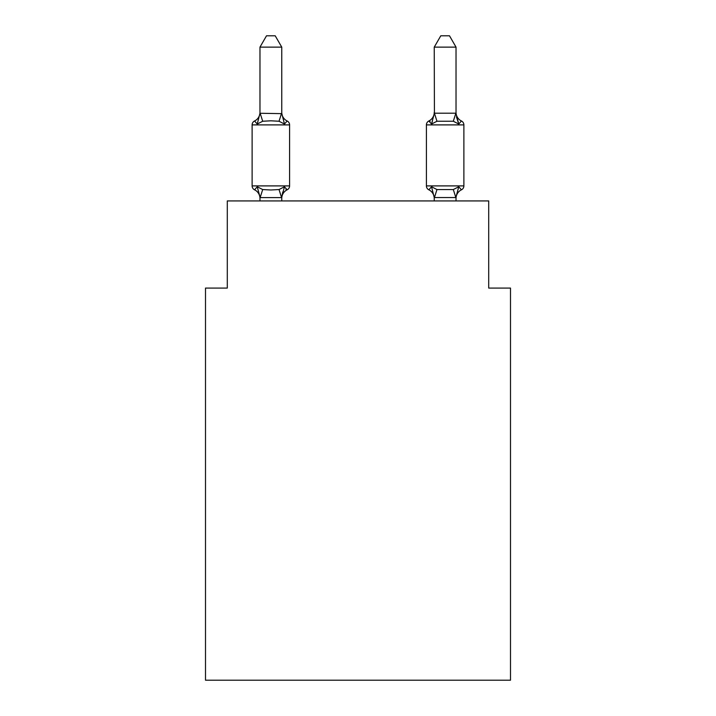 <?xml version="1.0" encoding="UTF-8"?>
<svg xmlns="http://www.w3.org/2000/svg" width="716" height="716" viewBox="0 0 716 716"><rect width="100%" height="100%" fill="white"/><g stroke="black" fill="none" stroke-linecap="round" stroke-linejoin="round"><path stroke-width="1.07" d="M510.499 680.2L510.499 288.074L488.706 288.074L488.706 200.928L227.294 200.928L227.294 288.074L205.501 288.074L205.501 680.2L510.499 680.2M461.426 189.821A4.359 4.359 0 0 0 463.878 185.9A4.359 4.359 0 0 1 461.426 189.821A4.359 4.359 0 0 0 463.878 185.9A4.359 4.359 0 0 1 461.426 189.821A4.359 4.359 0 0 0 463.878 185.9A4.359 4.359 0 0 1 461.426 189.821A4.359 4.359 0 0 0 463.878 185.9A4.359 4.359 0 0 1 461.426 189.821A4.359 4.359 0 0 0 463.878 185.9A4.359 4.359 0 0 1 461.426 189.821A4.359 4.359 0 0 0 463.878 185.9A4.359 4.359 0 0 1 461.426 189.821A4.359 4.359 0 0 0 463.878 185.9A4.359 4.359 0 0 1 461.426 189.821A4.359 4.359 0 0 0 463.878 185.9A4.359 4.359 0 0 1 461.426 189.821A4.359 4.359 0 0 0 463.878 185.9A4.359 4.359 0 0 1 461.426 189.821A4.359 4.359 0 0 0 463.878 185.9A4.359 4.359 0 0 1 461.426 189.821A4.359 4.359 0 0 0 463.878 185.9A4.359 4.359 0 0 1 461.426 189.821A4.359 4.359 0 0 0 463.878 185.9A4.359 4.359 0 0 1 461.426 189.821A4.359 4.359 0 0 0 463.878 185.9A4.359 4.359 0 0 1 461.426 189.821A4.359 4.359 0 0 0 463.878 185.9A4.359 4.359 0 0 1 461.426 189.821A4.359 4.359 0 0 0 463.878 185.9A4.359 4.359 0 0 1 461.426 189.821A4.359 4.359 0 0 0 463.878 185.9A4.359 4.359 0 0 1 461.426 189.821A4.359 4.359 0 0 0 463.878 185.9A4.359 4.359 0 0 1 461.426 189.821A4.359 4.359 0 0 0 463.878 185.9A4.359 4.359 0 0 1 461.426 189.821A4.359 4.359 0 0 0 463.878 185.9A4.359 4.359 0 0 1 461.426 189.821A4.359 4.359 0 0 0 463.878 185.9A4.359 4.359 0 0 1 461.426 189.821A4.359 4.359 0 0 0 463.878 185.9A4.359 4.359 0 0 1 461.426 189.821A4.359 4.359 0 0 0 463.878 185.9A4.359 4.359 0 0 1 461.426 189.821A4.359 4.359 0 0 0 463.878 185.9A4.359 4.359 0 0 1 461.426 189.821A4.359 4.359 0 0 0 463.878 185.9A4.359 4.359 0 0 1 461.426 189.821A4.359 4.359 0 0 0 463.878 185.9A4.359 4.359 0 0 1 461.426 189.821A4.359 4.359 0 0 0 463.878 185.9A4.359 4.359 0 0 1 461.426 189.821A4.359 4.359 0 0 0 463.878 185.9A4.359 4.359 0 0 1 461.426 189.821A4.359 4.359 0 0 0 463.878 185.9A4.359 4.359 0 0 1 461.426 189.821A4.359 4.359 0 0 0 463.878 185.9A4.359 4.359 0 0 1 461.426 189.821A4.359 4.359 0 0 0 463.878 185.9A4.359 4.359 0 0 1 461.426 189.821A4.359 4.359 0 0 0 463.878 185.9A4.359 4.359 0 0 1 461.426 189.821A4.359 4.359 0 0 0 463.878 185.9A4.359 4.359 0 0 1 461.426 189.821A4.359 4.359 0 0 0 463.878 185.9A4.359 4.359 0 0 1 461.426 189.821A4.359 4.359 0 0 0 463.878 185.9A4.359 4.359 0 0 1 461.426 189.821A4.359 4.359 0 0 0 463.878 185.9A4.359 4.359 0 0 1 461.426 189.821A4.359 4.359 0 0 0 463.878 185.9A4.359 4.359 0 0 1 461.426 189.821A4.359 4.359 0 0 0 463.878 185.9A4.359 4.359 0 0 1 461.426 189.821L458.759 186.751L461.426 189.821A9.585 9.585 0 0 0 456.029 198.439L456.029 198.439M456.029 112.367L456.029 112.367A9.585 9.585 0 0 0 461.426 120.986L458.759 124.047L456.477 116.932L458.759 124.047L461.426 120.986L458.759 124.047L456.477 116.932L458.759 124.047L461.426 120.986L458.759 124.047L456.477 116.932L458.759 124.047L461.426 120.986L458.759 124.047L456.477 116.932L458.759 124.047L461.426 120.986L458.759 124.047L456.477 116.932L458.759 124.047L461.426 120.986L458.759 124.047L456.477 116.932L458.759 124.047L461.426 120.986L458.759 124.047L456.477 116.932L458.759 124.047L461.426 120.986L458.759 124.047L456.477 116.932L458.759 124.047L461.426 120.986L458.759 124.047L456.477 116.932L458.759 124.047L461.426 120.986L458.759 124.047L456.477 116.932L458.759 124.047L461.426 120.986L458.759 124.047L456.477 116.932L458.759 124.047L461.426 120.986L458.759 124.047L456.477 116.932L458.759 124.047L461.426 120.986L458.759 124.047L456.477 116.932L458.759 124.047L461.426 120.986L458.759 124.047L456.477 116.932L458.759 124.047L461.426 120.986L458.759 124.047L461.426 120.986L458.759 124.047L456.477 116.932L458.759 124.047L461.426 120.986L458.759 124.047L461.426 120.986L458.759 124.047L456.477 116.932L458.759 124.047L461.426 120.986L458.759 124.047L461.426 120.986L458.759 124.047L456.477 116.932L458.759 124.047L461.426 120.986L458.759 124.047L461.426 120.986L458.759 124.047L456.477 116.932L458.759 124.047L461.426 120.986A4.359 4.359 0 0 1 463.878 124.897L463.878 185.9L426.405 185.9A4.359 4.359 0 0 0 428.857 189.821L431.524 186.751L428.857 189.821A9.585 9.585 0 0 1 434.245 198.439A9.585 9.585 0 0 0 428.857 189.821L431.524 186.751L428.857 189.821A9.585 9.585 0 0 1 434.245 198.439A9.585 9.585 0 0 0 428.857 189.821L431.524 186.751L428.857 189.821A9.585 9.585 0 0 1 434.245 198.439A9.585 9.585 0 0 0 428.857 189.821A9.585 9.585 0 0 1 434.245 198.439A9.585 9.585 0 0 0 428.857 189.821A9.585 9.585 0 0 1 434.245 198.439A9.585 9.585 0 0 0 428.857 189.821L431.524 186.751L428.857 189.821A9.585 9.585 0 0 1 434.245 198.439A9.585 9.585 0 0 0 428.857 189.821L431.524 186.751L428.857 189.821A9.585 9.585 0 0 1 434.245 198.439A9.585 9.585 0 0 0 428.857 189.821L431.524 186.751L428.857 189.821A9.585 9.585 0 0 1 434.245 198.439A9.585 9.585 0 0 0 428.857 189.821L431.524 186.751L428.857 189.821A9.585 9.585 0 0 1 434.245 198.439A9.585 9.585 0 0 0 428.857 189.821A9.585 9.585 0 0 1 434.245 198.439A9.585 9.585 0 0 0 428.857 189.821L431.524 186.751L428.857 189.821A9.585 9.585 0 0 1 434.245 198.439A9.585 9.585 0 0 0 428.857 189.821L431.524 186.751L428.857 189.821A9.585 9.585 0 0 1 434.245 198.439A9.585 9.585 0 0 0 428.857 189.821A9.585 9.585 0 0 1 434.245 198.439A9.585 9.585 0 0 0 428.857 189.821L431.524 186.751L428.857 189.821A9.585 9.585 0 0 1 434.245 198.439A9.585 9.585 0 0 0 428.857 189.821L431.524 186.751L428.857 189.821A9.585 9.585 0 0 1 434.245 198.439A9.585 9.585 0 0 0 428.857 189.821A9.585 9.585 0 0 1 434.245 198.439A9.585 9.585 0 0 0 428.857 189.821L431.524 186.751L428.857 189.821A9.585 9.585 0 0 1 434.245 198.439A9.585 9.585 0 0 0 428.857 189.821A9.585 9.585 0 0 1 434.245 198.439A9.585 9.585 0 0 0 428.857 189.821L431.524 186.751L428.857 189.821A9.585 9.585 0 0 1 434.245 198.439M456.029 200.928L456.029 197.544L434.245 197.544L431.524 186.751L428.857 189.821A4.359 4.359 0 0 1 426.405 185.9A4.359 4.359 0 0 0 428.857 189.821A4.359 4.359 0 0 1 426.405 185.9A4.359 4.359 0 0 0 428.857 189.821A4.359 4.359 0 0 1 426.405 185.9A4.359 4.359 0 0 0 428.857 189.821A4.359 4.359 0 0 1 426.405 185.9A4.359 4.359 0 0 0 428.857 189.821A4.359 4.359 0 0 1 426.405 185.9A4.359 4.359 0 0 0 428.857 189.821A4.359 4.359 0 0 1 426.405 185.9A4.359 4.359 0 0 0 428.857 189.821A4.359 4.359 0 0 1 426.405 185.9A4.359 4.359 0 0 0 428.857 189.821A4.359 4.359 0 0 1 426.405 185.9A4.359 4.359 0 0 0 428.857 189.821A4.359 4.359 0 0 1 426.405 185.9A4.359 4.359 0 0 0 428.857 189.821A4.359 4.359 0 0 1 426.405 185.9A4.359 4.359 0 0 0 428.857 189.821L431.524 186.751L428.857 189.821A4.359 4.359 0 0 1 426.405 185.9A4.359 4.359 0 0 0 428.857 189.821L431.524 186.751L428.857 189.821A4.359 4.359 0 0 1 426.405 185.9A4.359 4.359 0 0 0 428.857 189.821L431.524 186.751L428.857 189.821A4.359 4.359 0 0 1 426.405 185.9A4.359 4.359 0 0 0 428.857 189.821L431.524 186.751L428.857 189.821A4.359 4.359 0 0 1 426.405 185.9A4.359 4.359 0 0 0 428.857 189.821L431.524 186.751L428.857 189.821A4.359 4.359 0 0 1 426.405 185.9A4.359 4.359 0 0 0 428.857 189.821L431.524 186.751L428.857 189.821A4.359 4.359 0 0 1 426.405 185.9A4.359 4.359 0 0 0 428.857 189.821L431.524 186.751L428.857 189.821A4.359 4.359 0 0 1 426.405 185.9A4.359 4.359 0 0 0 428.857 189.821L431.524 186.751L428.857 189.821A4.359 4.359 0 0 1 426.405 185.9A4.359 4.359 0 0 0 428.857 189.821L431.524 186.751L436.966 189.552L453.309 189.552L458.759 186.751L455.859 197.598L453.309 189.552M463.878 124.897L426.405 124.897A4.359 4.359 0 0 1 428.857 120.986L430.092 121.577L428.857 120.986A4.359 4.359 0 0 0 426.405 124.897A4.359 4.359 0 0 1 428.857 120.986L431.524 124.047L428.857 120.986A4.359 4.359 0 0 0 426.405 124.897A4.359 4.359 0 0 1 428.857 120.986L431.524 124.047L428.857 120.986A4.359 4.359 0 0 0 426.405 124.897A4.359 4.359 0 0 1 428.857 120.986L431.524 124.047L428.857 120.986A4.359 4.359 0 0 0 426.405 124.897A4.359 4.359 0 0 1 428.857 120.986L431.524 124.047L428.857 120.986A4.359 4.359 0 0 0 426.405 124.897A4.359 4.359 0 0 1 428.857 120.986L431.524 124.047L428.857 120.986A4.359 4.359 0 0 0 426.405 124.897A4.359 4.359 0 0 1 428.857 120.986L431.524 124.047L428.857 120.986A4.359 4.359 0 0 0 426.405 124.897A4.359 4.359 0 0 1 428.857 120.986L431.524 124.047L428.857 120.986A4.359 4.359 0 0 0 426.405 124.897A4.359 4.359 0 0 1 428.857 120.986L431.524 124.047L428.857 120.986A4.359 4.359 0 0 0 426.405 124.897A4.359 4.359 0 0 1 428.857 120.986L431.524 124.047L428.857 120.986A4.359 4.359 0 0 0 426.405 124.897A4.359 4.359 0 0 1 428.857 120.986L431.524 124.047L428.857 120.986A4.359 4.359 0 0 0 426.405 124.897A4.359 4.359 0 0 1 428.857 120.986L431.524 124.047L428.857 120.986A4.359 4.359 0 0 0 426.405 124.897A4.359 4.359 0 0 1 428.857 120.986L431.524 124.047L428.857 120.986A4.359 4.359 0 0 0 426.405 124.897A4.359 4.359 0 0 1 428.857 120.986L431.524 124.047L428.857 120.986A4.359 4.359 0 0 0 426.405 124.897A4.359 4.359 0 0 1 428.857 120.986L431.524 124.047L428.857 120.986A4.359 4.359 0 0 0 426.405 124.897A4.359 4.359 0 0 1 428.857 120.986L431.524 124.047L428.857 120.986A4.359 4.359 0 0 0 426.405 124.897A4.359 4.359 0 0 1 428.857 120.986L431.524 124.047L428.857 120.986A4.359 4.359 0 0 0 426.405 124.897A4.359 4.359 0 0 1 428.857 120.986L431.524 124.047L428.857 120.986A4.359 4.359 0 0 0 426.405 124.897A4.359 4.359 0 0 1 428.857 120.986L431.524 124.047L428.857 120.986A4.359 4.359 0 0 0 426.405 124.897L426.405 185.9M432.536 120.601L431.524 124.047L432.536 120.601L431.524 124.047L432.536 120.601L431.524 124.047L432.536 120.601L431.524 124.047L432.536 120.601L431.524 124.047L432.536 120.601L431.524 124.047L432.536 120.601L431.524 124.047L432.536 120.601L431.524 124.047L432.536 120.601L431.524 124.047L432.536 120.601L431.524 124.047L432.536 120.601L431.524 124.047L432.536 120.601L431.524 124.047L432.536 120.601L431.524 124.047L432.536 120.601L431.524 124.047L432.536 120.601L431.524 124.047L432.536 120.601L431.524 124.047L432.536 120.601L431.524 124.047L432.536 120.601L431.524 124.047L432.536 120.601L431.524 124.047L436.966 121.246L434.424 113.2L455.859 113.2L458.759 124.047L453.309 121.246L436.966 121.246M434.245 112.367L434.245 112.367A9.585 9.585 0 0 1 428.857 120.986M281.755 198.439A9.585 9.585 0 0 1 287.143 189.821L284.476 186.751L287.143 189.821L284.476 186.751L287.143 189.821L284.476 186.751L287.143 189.821L284.476 186.751L287.143 189.821L284.476 186.751L287.143 189.821L284.476 186.751L287.143 189.821L284.476 186.751L287.143 189.821L284.476 186.751L287.143 189.821L284.476 186.751L287.143 189.821L284.476 186.751L287.143 189.821L284.476 186.751L287.143 189.821L284.476 186.751L287.143 189.821L284.476 186.751L287.143 189.821L284.476 186.751L287.143 189.821L284.476 186.751L287.143 189.821L284.476 186.751L287.143 189.821L284.476 186.751L287.143 189.821L284.476 186.751L287.143 189.821L284.476 186.751L281.576 197.598L260.141 197.598L257.241 186.751L254.574 189.821A4.359 4.359 0 0 1 252.121 185.9A4.359 4.359 0 0 0 254.574 189.821A4.359 4.359 0 0 1 252.121 185.9A4.359 4.359 0 0 0 254.574 189.821A4.359 4.359 0 0 1 252.121 185.9A4.359 4.359 0 0 0 254.574 189.821A4.359 4.359 0 0 1 252.121 185.9A4.359 4.359 0 0 0 254.574 189.821A4.359 4.359 0 0 1 252.121 185.9A4.359 4.359 0 0 0 254.574 189.821A4.359 4.359 0 0 1 252.121 185.9A4.359 4.359 0 0 0 254.574 189.821A4.359 4.359 0 0 1 252.121 185.9A4.359 4.359 0 0 0 254.574 189.821A4.359 4.359 0 0 1 252.121 185.9A4.359 4.359 0 0 0 254.574 189.821A4.359 4.359 0 0 1 252.121 185.9A4.359 4.359 0 0 0 254.574 189.821A4.359 4.359 0 0 1 252.121 185.9A4.359 4.359 0 0 0 254.574 189.821A4.359 4.359 0 0 1 252.121 185.9A4.359 4.359 0 0 0 254.574 189.821A4.359 4.359 0 0 1 252.121 185.9A4.359 4.359 0 0 0 254.574 189.821A4.359 4.359 0 0 1 252.121 185.9A4.359 4.359 0 0 0 254.574 189.821A4.359 4.359 0 0 1 252.121 185.9A4.359 4.359 0 0 0 254.574 189.821A4.359 4.359 0 0 1 252.121 185.9A4.359 4.359 0 0 0 254.574 189.821A4.359 4.359 0 0 1 252.121 185.9A4.359 4.359 0 0 0 254.574 189.821A4.359 4.359 0 0 1 252.121 185.9A4.359 4.359 0 0 0 254.574 189.821A4.359 4.359 0 0 1 252.121 185.9A4.359 4.359 0 0 0 254.574 189.821A4.359 4.359 0 0 1 252.121 185.9A4.359 4.359 0 0 0 254.574 189.821A4.359 4.359 0 0 1 252.121 185.9A4.359 4.359 0 0 0 254.574 189.821A4.359 4.359 0 0 1 252.121 185.9A4.359 4.359 0 0 0 254.574 189.821A4.359 4.359 0 0 1 252.121 185.9A4.359 4.359 0 0 0 254.574 189.821A4.359 4.359 0 0 1 252.121 185.9A4.359 4.359 0 0 0 254.574 189.821A4.359 4.359 0 0 1 252.121 185.9A4.359 4.359 0 0 0 254.574 189.821A4.359 4.359 0 0 1 252.121 185.9A4.359 4.359 0 0 0 254.574 189.821A4.359 4.359 0 0 1 252.121 185.9A4.359 4.359 0 0 0 254.574 189.821A4.359 4.359 0 0 1 252.121 185.9A4.359 4.359 0 0 0 254.574 189.821A4.359 4.359 0 0 1 252.121 185.9A4.359 4.359 0 0 0 254.574 189.821A4.359 4.359 0 0 1 252.121 185.9A4.359 4.359 0 0 0 254.574 189.821A4.359 4.359 0 0 1 252.121 185.9A4.359 4.359 0 0 0 254.574 189.821A4.359 4.359 0 0 1 252.121 185.9A4.359 4.359 0 0 0 254.574 189.821A4.359 4.359 0 0 1 252.121 185.9A4.359 4.359 0 0 0 254.574 189.821A4.359 4.359 0 0 1 252.121 185.9A4.359 4.359 0 0 0 254.574 189.821A4.359 4.359 0 0 1 252.121 185.9A4.359 4.359 0 0 0 254.574 189.821A4.359 4.359 0 0 1 252.121 185.9A4.359 4.359 0 0 0 254.574 189.821A4.359 4.359 0 0 1 252.121 185.9A4.359 4.359 0 0 0 254.574 189.821A4.359 4.359 0 0 1 252.121 185.9A4.359 4.359 0 0 0 254.574 189.821L257.241 186.751L254.574 189.821L257.241 186.751L254.574 189.821L257.241 186.751L254.574 189.821L257.241 186.751L254.574 189.821L257.241 186.751L254.574 189.821L257.241 186.751L254.574 189.821L257.241 186.751L254.574 189.821L257.241 186.751L254.574 189.821L257.241 186.751L254.574 189.821L257.241 186.751L254.574 189.821L257.241 186.751L254.574 189.821L257.241 186.751L254.574 189.821L257.241 186.751L254.574 189.821L257.241 186.751L254.574 189.821L257.241 186.751L254.574 189.821L257.241 186.751L254.574 189.821L257.241 186.751L254.574 189.821L257.241 186.751L254.574 189.821L257.241 186.751L262.691 189.552L270.863 189.991L279.034 189.552L284.476 186.751L287.143 189.821L285.908 189.221L287.143 189.821A4.359 4.359 0 0 0 289.595 185.9L289.595 124.897A4.359 4.359 0 0 0 287.143 120.986A4.359 4.359 0 0 1 289.595 124.897A4.359 4.359 0 0 0 287.143 120.986L284.476 124.047L287.143 120.986A4.359 4.359 0 0 1 289.595 124.897A4.359 4.359 0 0 0 287.143 120.986L284.476 124.047L287.143 120.986A4.359 4.359 0 0 1 289.595 124.897A4.359 4.359 0 0 0 287.143 120.986L284.476 124.047L287.143 120.986A4.359 4.359 0 0 1 289.595 124.897A4.359 4.359 0 0 0 287.143 120.986L284.476 124.047L287.143 120.986A4.359 4.359 0 0 1 289.595 124.897A4.359 4.359 0 0 0 287.143 120.986L284.476 124.047L287.143 120.986A4.359 4.359 0 0 1 289.595 124.897A4.359 4.359 0 0 0 287.143 120.986L284.476 124.047L287.143 120.986A4.359 4.359 0 0 1 289.595 124.897A4.359 4.359 0 0 0 287.143 120.986L284.476 124.047L287.143 120.986A4.359 4.359 0 0 1 289.595 124.897A4.359 4.359 0 0 0 287.143 120.986L284.476 124.047L287.143 120.986A4.359 4.359 0 0 1 289.595 124.897A4.359 4.359 0 0 0 287.143 120.986L284.476 124.047L287.143 120.986A4.359 4.359 0 0 1 289.595 124.897A4.359 4.359 0 0 0 287.143 120.986L284.476 124.047L287.143 120.986A4.359 4.359 0 0 1 289.595 124.897A4.359 4.359 0 0 0 287.143 120.986L284.476 124.047L287.143 120.986A4.359 4.359 0 0 1 289.595 124.897A4.359 4.359 0 0 0 287.143 120.986L284.476 124.047L287.143 120.986A4.359 4.359 0 0 1 289.595 124.897A4.359 4.359 0 0 0 287.143 120.986L284.476 124.047L287.143 120.986A4.359 4.359 0 0 1 289.595 124.897A4.359 4.359 0 0 0 287.143 120.986L284.476 124.047L287.143 120.986A4.359 4.359 0 0 1 289.595 124.897A4.359 4.359 0 0 0 287.143 120.986L284.476 124.047L287.143 120.986A4.359 4.359 0 0 1 289.595 124.897A4.359 4.359 0 0 0 287.143 120.986L284.476 124.047L287.143 120.986A4.359 4.359 0 0 1 289.595 124.897A4.359 4.359 0 0 0 287.143 120.986L284.476 124.047L287.143 120.986A4.359 4.359 0 0 1 289.595 124.897A4.359 4.359 0 0 0 287.143 120.986L284.476 124.047L287.143 120.986A4.359 4.359 0 0 1 289.595 124.897A4.359 4.359 0 0 0 287.143 120.986L284.476 124.047L287.143 120.986A4.359 4.359 0 0 1 289.595 124.897A4.359 4.359 0 0 0 287.143 120.986L284.476 124.047L287.143 120.986A4.359 4.359 0 0 1 289.595 124.897A4.359 4.359 0 0 0 287.143 120.986L284.476 124.047L287.143 120.986A4.359 4.359 0 0 1 289.595 124.897A4.359 4.359 0 0 0 287.143 120.986L284.476 124.047L287.143 120.986A4.359 4.359 0 0 1 289.595 124.897A4.359 4.359 0 0 0 287.143 120.986L284.476 124.047L287.143 120.986A4.359 4.359 0 0 1 289.595 124.897A4.359 4.359 0 0 0 287.143 120.986L284.476 124.047L287.143 120.986A4.359 4.359 0 0 1 289.595 124.897A4.359 4.359 0 0 0 287.143 120.986L284.476 124.047L287.143 120.986A4.359 4.359 0 0 1 289.595 124.897A4.359 4.359 0 0 0 287.143 120.986L284.476 124.047L287.143 120.986A4.359 4.359 0 0 1 289.595 124.897A4.359 4.359 0 0 0 287.143 120.986L284.476 124.047L287.143 120.986A4.359 4.359 0 0 1 289.595 124.897A4.359 4.359 0 0 0 287.143 120.986L284.476 124.047L287.143 120.986A4.359 4.359 0 0 1 289.595 124.897A4.359 4.359 0 0 0 287.143 120.986L284.476 124.047L287.143 120.986A4.359 4.359 0 0 1 289.595 124.897A4.359 4.359 0 0 0 287.143 120.986L284.476 124.047L287.143 120.986A4.359 4.359 0 0 1 289.595 124.897A4.359 4.359 0 0 0 287.143 120.986L284.476 124.047L287.143 120.986A4.359 4.359 0 0 1 289.595 124.897A4.359 4.359 0 0 0 287.143 120.986L284.476 124.047L287.143 120.986A4.359 4.359 0 0 1 289.595 124.897A4.359 4.359 0 0 0 287.143 120.986L284.476 124.047L287.143 120.986A4.359 4.359 0 0 1 289.595 124.897A4.359 4.359 0 0 0 287.143 120.986L284.476 124.047L287.143 120.986A4.359 4.359 0 0 1 289.595 124.897A4.359 4.359 0 0 0 287.143 120.986L284.476 124.047L287.143 120.986A4.359 4.359 0 0 1 289.595 124.897A4.359 4.359 0 0 0 287.143 120.986L284.476 124.047L287.143 120.986A4.359 4.359 0 0 1 289.595 124.897L252.121 124.897A4.359 4.359 0 0 1 254.574 120.986L257.241 124.047L254.574 120.986A9.585 9.585 0 0 0 259.971 112.367M281.755 113.262L284.476 124.047L287.143 120.986L284.476 124.047L279.034 121.246L270.863 120.807L262.691 121.246L257.241 124.047L259.971 113.262L281.755 113.647L281.755 47.131L259.971 47.131L259.971 113.262M259.971 198.439L259.971 198.439A9.585 9.585 0 0 0 254.574 189.821M281.755 197.151L282.775 192.022M434.245 197.544L434.245 200.928M252.121 124.897L252.121 185.9L289.595 185.9M281.755 200.928L281.755 197.544M259.971 200.928L259.971 197.544M281.755 112.367A9.585 9.585 0 0 0 287.143 120.986M259.971 47.131L266.504 35.8L275.212 35.8L281.755 47.131M456.029 113.262L456.029 47.131L434.245 47.131L434.424 113.2M431.524 186.751L428.857 189.821M458.759 124.047L456.477 116.932M434.245 113.647L431.524 124.047M434.245 47.131L440.788 35.8L449.496 35.8L456.029 47.131M262.691 189.552L260.141 197.598M279.034 189.552L281.576 197.598M260.141 113.2L262.691 121.246M281.576 113.2L279.034 121.246M434.424 197.598L436.966 189.552M453.309 121.246L455.859 113.2"/></g></svg>
